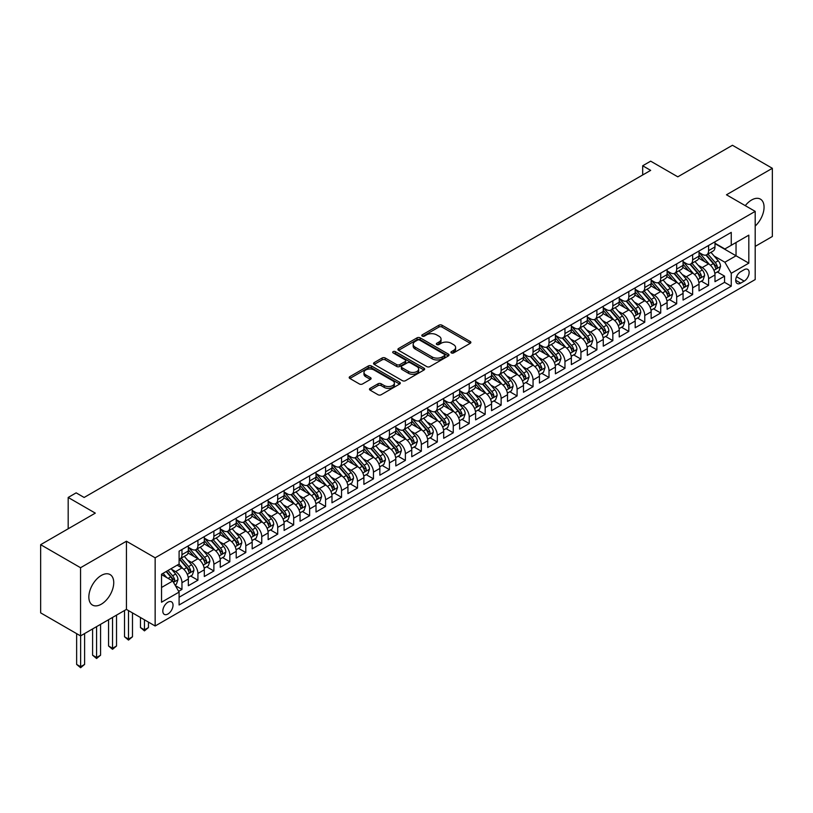 <?xml version="1.0" encoding="UTF-8"?>
<svg xmlns="http://www.w3.org/2000/svg" width="813" height="813" viewBox="0 0 813 813"><rect width="100%" height="100%" fill="white"/><g stroke="black" fill="none" stroke-linecap="round" stroke-linejoin="round"><path stroke-width="1.22" d="M451.388 352.923A1.555 0.894 0 0 0 453.583 352.923L470.229 343.32A2.215 1.28 0 0 0 470.869 342.415A2.215 1.28 0 0 0 470.229 341.511L442.028 325.23A2.215 1.28 0 0 0 438.898 325.23L422.252 334.834A1.555 0.894 0 0 0 421.795 335.474A1.555 0.894 0 0 0 422.252 336.104A1.555 0.894 0 0 0 424.447 336.104L426.601 334.865A7.093 4.095 0 0 1 436.622 334.865L438.979 336.216A7.093 4.095 0 0 1 441.053 339.112A7.093 4.095 0 0 1 438.979 342.009L436.825 343.249A1.555 0.894 0 0 0 436.368 343.879A1.555 0.894 0 0 0 436.825 344.519A1.555 0.894 0 0 0 439.01 344.519L441.164 343.269A7.093 4.095 0 0 1 451.195 343.269L453.542 344.631A7.093 4.095 0 0 1 455.615 347.517A7.093 4.095 0 0 1 453.542 350.413L451.388 351.663A1.555 0.894 0 0 0 450.93 352.293A1.555 0.894 0 0 0 451.388 352.923L451.388 351.663M101.29 604.201A17.601 10.163 120 0 0 112.794 588.683A17.601 10.163 120 0 0 110.09 574.578A17.601 10.163 120 0 0 101.29 575.452A17.601 10.163 120 0 0 89.796 590.97A17.601 10.163 120 0 0 92.489 605.075A17.601 10.163 120 0 0 101.29 604.201M755.196 226.065A17.601 10.163 120 0 0 760.409 199.124A17.601 10.163 120 0 0 751.608 199.998A17.601 10.163 120 0 0 745.277 205.648M167.915 614.008A7.226 4.167 120 0 0 172.641 607.646A7.226 4.167 120 0 0 171.533 601.864A7.226 4.167 120 0 0 167.915 602.22A7.226 4.167 120 0 0 163.2 608.581A7.226 4.167 120 0 0 164.307 614.374A7.226 4.167 120 0 0 167.915 614.008M370.128 388.35A2.215 1.28 0 0 0 369.478 389.254A2.215 1.28 0 0 0 370.128 390.159L378.035 394.732A2.215 1.28 0 0 0 381.175 394.732L399.661 384.061A2.215 1.28 0 0 0 400.301 383.157A2.215 1.28 0 0 0 399.661 382.252L371.46 365.972A2.215 1.28 0 0 0 368.33 365.972L349.844 376.643A2.215 1.28 0 0 0 349.194 377.547A2.215 1.28 0 0 0 349.844 378.452L359.397 383.97A2.215 1.28 0 0 0 362.537 383.97L370.443 379.397A2.215 1.28 0 0 0 371.094 378.492A2.215 1.28 0 0 0 370.443 377.588L365.708 374.854A5.925 3.425 0 0 1 363.97 372.435A5.925 3.425 0 0 1 367.628 369.275A5.925 3.425 0 0 1 374.082 370.017L392.649 380.738A5.925 3.425 0 0 1 394.386 383.157A5.925 3.425 0 0 1 390.728 386.317A5.925 3.425 0 0 1 384.264 385.575L381.175 383.787A2.215 1.28 0 0 0 378.035 383.787L370.128 388.35L370.128 390.159M755.196 246.39L772.35 236.481L772.35 168.301L732.452 145.273L677.798 176.828L650.664 161.167L642.687 165.771L650.664 170.374L84.135 497.465L76.158 492.851L68.18 497.465L68.18 528.785M80.548 567.718L80.548 635.898L126.432 609.404L126.432 541.224L80.548 567.718L40.65 544.68L95.304 513.125L68.18 497.465M126.432 541.224L155.151 557.809L755.196 211.38L755.196 279.56L155.151 625.99L155.151 557.809M772.35 168.301L726.466 194.795L755.196 211.38M426.754 366.602A2.215 1.28 0 0 0 429.894 366.602L448.37 355.931A2.215 1.28 0 0 0 449.02 355.027A2.215 1.28 0 0 0 448.37 354.122L420.179 337.842A2.215 1.28 0 0 0 417.049 337.842L398.563 348.513A2.215 1.28 0 0 0 397.913 349.417A2.215 1.28 0 0 0 398.563 350.322L426.754 366.602M393.777 353.259A1.555 0.894 0 0 1 395.352 353.482L395.352 351.633L424.01 368.187A2.215 1.28 0 0 1 424.66 369.092A2.215 1.28 0 0 1 424.01 369.996L405.535 380.667A2.215 1.28 0 0 1 402.394 380.667L374.204 364.387L374.204 362.578A2.215 1.28 0 0 0 373.553 363.482A2.215 1.28 0 0 0 374.204 364.387M374.204 362.578L382.11 358.015A2.215 1.28 0 0 1 385.25 358.015L396.683 364.61A2.215 1.28 0 0 0 399.813 364.61L405.057 361.582A2.215 1.28 0 0 0 405.707 360.677A2.215 1.28 0 0 0 405.057 359.773L393.157 352.903A1.555 0.894 0 0 1 392.699 352.273A1.555 0.894 0 0 1 393.655 351.44A1.555 0.894 0 0 1 395.352 351.633M80.548 635.898L40.65 612.86L40.65 544.68M178.657 591.325L181.96 589.415L175.344 585.594M171.573 569.313L175.578 571.63A9.024 5.213 60 0 1 181.96 582.687L188.342 578.998L188.342 585.726L197.925 580.197L190.659 576.01M187.529 560.106L191.543 562.413A9.024 5.213 60 0 1 197.925 573.47L204.307 569.791L204.307 576.508L213.88 570.98L206.624 566.793M203.494 550.889L207.498 553.206A9.024 5.213 60 0 1 213.88 564.263L220.262 560.574L220.262 567.301L229.835 561.773L222.579 557.576M219.449 541.671L223.453 543.988A9.024 5.213 60 0 1 229.835 555.045L236.217 551.356L236.217 558.084L245.8 552.555L238.534 548.369M235.404 532.464L239.418 534.771A9.024 5.213 60 0 1 245.8 545.828L252.182 542.149L252.182 548.877L261.756 543.348L254.499 539.151M251.369 523.247L255.373 525.564A9.024 5.213 60 0 1 261.756 536.621L268.138 532.932L268.138 539.659L277.711 534.131L270.455 529.934M267.325 514.04L271.329 516.346A9.024 5.213 60 0 1 277.711 527.403L284.103 523.714L284.103 530.442L293.676 524.913L286.41 520.726M283.28 504.822L287.294 507.139A9.024 5.213 60 0 1 293.676 518.196L300.058 514.507L300.058 521.235L309.631 515.706L302.375 511.509M299.245 495.605L303.249 497.922A9.024 5.213 60 0 1 309.631 508.979L316.013 505.29L316.013 512.017L325.586 506.489L318.33 502.302M315.2 486.398L319.204 488.704A9.024 5.213 60 0 1 325.586 499.761L331.978 496.082L331.978 502.8L341.551 497.271L334.285 493.085M331.155 477.18L335.169 479.497A9.024 5.213 60 0 1 341.551 490.554L347.934 486.865L347.934 493.593L357.507 488.064L350.251 483.867M347.121 467.963L351.125 470.28A9.024 5.213 60 0 1 357.507 481.337L363.889 477.648L363.889 484.375L373.462 478.847L366.206 474.66M363.076 458.756L367.08 461.062A9.024 5.213 60 0 1 373.462 472.119L379.854 468.44L379.854 475.168L389.427 469.64L382.161 465.443M379.031 449.538L383.045 451.855A9.024 5.213 60 0 1 389.427 462.912L395.809 459.223L395.809 465.951L405.382 460.422L398.126 456.225M394.996 440.331L399 442.638A9.024 5.213 60 0 1 405.382 453.695L411.764 450.006L411.764 456.733L421.337 451.205L414.081 447.018M410.951 431.114L414.955 433.431A9.024 5.213 60 0 1 421.337 444.487L427.729 440.798L427.729 447.526L437.303 441.998L430.036 437.801M426.906 421.896L430.92 424.213A9.024 5.213 60 0 1 437.303 435.27L443.685 431.581L443.685 438.309L453.258 432.78L446.002 428.593M442.872 412.689L446.876 414.996A9.024 5.213 60 0 1 453.258 426.053L459.64 422.374L459.64 429.091L469.213 423.563L461.957 419.376M458.827 403.472L462.831 405.789A9.024 5.213 60 0 1 469.213 416.845L475.605 413.156L475.605 419.884L485.178 414.356L477.912 410.159M474.782 394.254L478.796 396.571A9.024 5.213 60 0 1 485.178 407.628L491.56 403.939L491.56 410.667L501.133 405.138L493.877 400.951M490.747 385.047L494.751 387.354A9.024 5.213 60 0 1 501.133 398.411L507.515 394.732L507.515 401.459L517.088 395.931L509.832 391.734M506.702 375.83L510.706 378.147A9.024 5.213 60 0 1 517.088 389.203L523.481 385.514L523.481 392.242L533.054 386.714L525.787 382.517M522.657 366.622L526.672 368.929A9.024 5.213 60 0 1 533.054 379.986L539.436 376.297L539.436 383.025L549.009 377.496L541.753 373.309M538.623 357.405L542.627 359.722A9.024 5.213 60 0 1 549.009 370.769L555.391 367.09L555.391 373.817L564.964 368.289L557.708 364.092M554.578 348.188L558.582 350.505A9.024 5.213 60 0 1 564.964 361.561L571.356 357.872L571.356 364.6L580.929 359.072L573.663 354.885M570.533 338.98L574.547 341.287A9.024 5.213 60 0 1 580.929 352.344L587.311 348.665L587.311 355.383L596.884 349.854L589.628 345.667M586.498 329.763L590.502 332.08A9.024 5.213 60 0 1 596.884 343.137L603.266 339.448L603.266 346.175L612.839 340.647L605.583 336.45M602.453 320.546L606.457 322.863A9.024 5.213 60 0 1 612.839 333.919L619.232 330.23L619.232 336.958L628.805 331.43L621.539 327.243M618.408 311.338L622.423 313.645A9.024 5.213 60 0 1 628.805 324.702L635.187 321.023L635.187 327.751L644.76 322.222L637.504 318.025M634.374 302.121L638.378 304.438A9.024 5.213 60 0 1 644.76 315.495L651.142 311.806L651.142 318.533L660.715 313.005L653.459 308.808M650.329 292.914L654.333 295.221A9.024 5.213 60 0 1 660.715 306.277L667.107 302.588L667.107 309.316L676.68 303.788L669.414 299.601M666.284 283.696L670.298 286.013A9.024 5.213 60 0 1 676.68 297.06L683.062 293.381L683.062 300.109L692.635 294.58L685.379 290.383M682.249 274.479L686.253 276.796A9.024 5.213 60 0 1 692.635 287.853L699.017 284.164L699.017 290.891L708.59 285.363L708.59 278.635A9.024 5.213 -120 0 0 702.208 267.579L698.204 265.272M701.334 281.176L708.59 285.363M188.342 578.998A9.024 5.213 -120 0 0 181.96 567.941L177.173 565.177M204.307 569.791A9.024 5.213 -120 0 0 197.925 558.734L188.057 553.033M220.262 560.574A9.024 5.213 -120 0 0 213.88 549.517L204.012 543.816M236.217 551.356A9.024 5.213 -120 0 0 229.835 540.299L219.967 534.608M252.182 542.149A9.024 5.213 -120 0 0 245.8 531.092L235.933 525.391M268.138 532.932A9.024 5.213 -120 0 0 261.756 521.875L251.888 516.174M284.103 523.714A9.024 5.213 -120 0 0 277.711 512.668L267.843 506.966M300.058 514.507A9.024 5.213 -120 0 0 293.676 503.45L283.808 497.749M316.013 505.29A9.024 5.213 -120 0 0 309.631 494.233L299.763 488.542M331.978 496.082A9.024 5.213 -120 0 0 325.586 485.026L315.718 479.324M347.934 486.865A9.024 5.213 -120 0 0 341.551 475.808L331.684 470.107M363.889 477.648A9.024 5.213 -120 0 0 357.507 466.591L347.639 460.9M379.854 468.44A9.024 5.213 -120 0 0 373.462 457.384L363.594 451.682M395.809 459.223A9.024 5.213 -120 0 0 389.427 448.166L379.559 442.465M411.764 450.006A9.024 5.213 -120 0 0 405.382 438.959L395.514 433.258M427.729 440.798A9.024 5.213 -120 0 0 421.337 429.742L411.469 424.04M443.685 431.581A9.024 5.213 -120 0 0 437.303 420.524L427.435 414.833M459.64 422.374A9.024 5.213 -120 0 0 453.258 411.317L443.39 405.616M475.605 413.156A9.024 5.213 -120 0 0 469.213 402.1L459.345 396.398M491.56 403.939A9.024 5.213 -120 0 0 485.178 392.882L475.31 387.191M507.515 394.732A9.024 5.213 -120 0 0 501.133 383.675L491.265 377.974M523.481 385.514A9.024 5.213 -120 0 0 517.088 374.458L507.221 368.756M539.436 376.297A9.024 5.213 -120 0 0 533.054 365.25L523.186 359.549M555.391 367.09A9.024 5.213 -120 0 0 549.009 356.033L539.141 350.332M571.356 357.872A9.024 5.213 -120 0 0 564.964 346.816L555.096 341.125M587.311 348.665A9.024 5.213 -120 0 0 580.929 337.608L571.061 331.907M603.266 339.448A9.024 5.213 -120 0 0 596.884 328.391L587.016 322.69M619.232 330.23A9.024 5.213 -120 0 0 612.839 319.174L602.972 313.483M635.187 321.023A9.024 5.213 -120 0 0 628.805 309.966L618.937 304.265M651.142 311.806A9.024 5.213 -120 0 0 644.76 300.749L634.892 295.048M667.107 302.588A9.024 5.213 -120 0 0 660.715 291.532L650.847 285.841M683.062 293.381A9.024 5.213 -120 0 0 676.68 282.324L666.812 276.623M699.017 284.164A9.024 5.213 -120 0 0 692.635 273.107L682.768 267.416M744.18 269.703L740.673 271.725A6.992 4.035 120 0 0 736.1 277.894A6.992 4.035 120 0 0 737.178 283.503A6.992 4.035 120 0 0 740.673 283.148L744.18 281.125A6.992 4.035 120 0 0 748.753 274.957A6.992 4.035 120 0 0 747.686 269.357A6.992 4.035 120 0 0 744.18 269.703M161.533 587.474L172.712 581.031L179.094 592.088L179.094 604.984L731.253 286.196L731.253 273.29L724.871 262.233L714.16 256.054M179.094 592.088L161.533 602.22L161.533 574.212L179.094 564.07L179.094 551.173L731.253 232.386L731.253 245.282L748.814 235.15L748.814 263.158L731.253 273.29M188.342 547.301L191.543 549.151A9.024 5.213 60 0 0 196.055 549.598L202.437 545.909A9.024 5.213 -120 0 0 204.307 541.773L204.307 536.621M204.307 538.094L207.498 539.934A9.024 5.213 60 0 0 212.01 540.381L218.392 536.692A9.024 5.213 -120 0 0 220.262 532.566L220.262 527.403M220.262 528.877L223.453 530.716A9.024 5.213 60 0 0 227.965 531.163L234.357 527.485A9.024 5.213 -120 0 0 236.217 523.348L236.217 518.186M236.217 519.67L239.418 521.509A9.024 5.213 60 0 0 243.93 521.956L250.313 518.267A9.024 5.213 -120 0 0 252.182 514.141L252.182 508.979M252.182 510.452L255.373 512.292A9.024 5.213 60 0 0 259.886 512.739L266.268 509.06A9.024 5.213 -120 0 0 268.138 504.924L268.138 499.761M268.138 501.235L271.329 503.084A9.024 5.213 60 0 0 275.841 503.532L282.233 499.843A9.024 5.213 -120 0 0 284.103 495.706L284.103 490.554M284.103 492.028L287.294 493.867A9.024 5.213 60 0 0 291.806 494.314L298.188 490.625A9.024 5.213 -120 0 0 300.058 486.499L300.058 481.337M300.058 482.81L303.249 484.65A9.024 5.213 60 0 0 307.761 485.097L314.143 481.418A9.024 5.213 -120 0 0 316.013 477.282L316.013 472.119M316.013 473.593L319.204 475.442A9.024 5.213 60 0 0 323.716 475.89L330.108 472.201A9.024 5.213 -120 0 0 331.978 468.064L331.978 462.912M331.978 464.386L335.169 466.225A9.024 5.213 60 0 0 339.682 466.672L346.064 462.983A9.024 5.213 -120 0 0 347.934 458.857L347.934 453.695M347.934 455.168L351.125 457.008A9.024 5.213 60 0 0 355.637 457.455L362.019 453.776A9.024 5.213 -120 0 0 363.889 449.64L363.889 444.477M363.889 445.961L367.08 447.8A9.024 5.213 60 0 0 371.592 448.248L377.984 444.559A9.024 5.213 -120 0 0 379.854 440.433L379.854 435.27M379.854 436.744L383.045 438.583A9.024 5.213 60 0 0 387.557 439.03L393.939 435.351A9.024 5.213 -120 0 0 395.809 431.215L395.809 426.053M395.809 427.526L399 429.376A9.024 5.213 60 0 0 403.512 429.823L409.894 426.134A9.024 5.213 -120 0 0 411.764 421.998L411.764 416.845M411.764 418.319L414.955 420.158A9.024 5.213 60 0 0 419.467 420.606L425.86 416.917A9.024 5.213 -120 0 0 427.729 412.791L427.729 407.628M427.729 409.102L430.92 410.941A9.024 5.213 60 0 0 435.433 411.388L441.815 407.709A9.024 5.213 -120 0 0 443.685 403.573L443.685 398.411M443.685 399.884L446.876 401.734A9.024 5.213 60 0 0 451.388 402.181L457.77 398.492A9.024 5.213 -120 0 0 459.64 394.356L459.64 389.203M459.64 390.677L462.831 392.516A9.024 5.213 60 0 0 467.343 392.964L473.735 389.275A9.024 5.213 -120 0 0 475.605 385.149L475.605 379.986M475.605 381.46L478.796 383.299A9.024 5.213 60 0 0 483.308 383.746L489.69 380.067A9.024 5.213 -120 0 0 491.56 375.931L491.56 370.769M491.56 372.252L494.751 374.092A9.024 5.213 60 0 0 499.263 374.539L505.645 370.85A9.024 5.213 -120 0 0 507.515 366.724L507.515 361.561M507.515 363.035L510.706 364.874A9.024 5.213 60 0 0 515.218 365.322L521.611 361.643A9.024 5.213 -120 0 0 523.481 357.507L523.481 352.344M523.481 353.818L526.672 355.667A9.024 5.213 60 0 0 531.184 356.114L537.566 352.425A9.024 5.213 -120 0 0 539.436 348.289L539.436 343.137M539.436 344.61L542.627 346.45A9.024 5.213 60 0 0 547.139 346.897L553.521 343.208A9.024 5.213 -120 0 0 555.391 339.082L555.391 333.919M555.391 335.393L558.582 337.232A9.024 5.213 60 0 0 563.094 337.68L569.486 334.001A9.024 5.213 -120 0 0 571.356 329.865L571.356 324.702M571.356 326.176L574.547 328.025A9.024 5.213 60 0 0 579.059 328.472L585.441 324.783A9.024 5.213 -120 0 0 587.311 320.647L587.311 315.495M587.311 316.968L590.502 318.808A9.024 5.213 60 0 0 595.014 319.255L601.396 315.566A9.024 5.213 -120 0 0 603.266 311.44L603.266 306.277M603.266 307.751L606.457 309.59A9.024 5.213 60 0 0 610.97 310.038L617.362 306.359A9.024 5.213 -120 0 0 619.232 302.223L619.232 297.06M619.232 298.544L622.423 300.383A9.024 5.213 60 0 0 626.935 300.83L633.317 297.141A9.024 5.213 -120 0 0 635.187 293.015L635.187 287.853M635.187 289.326L638.378 291.166A9.024 5.213 60 0 0 642.89 291.613L649.272 287.934A9.024 5.213 -120 0 0 651.142 283.798L651.142 278.635M651.142 280.109L654.333 281.959A9.024 5.213 60 0 0 658.855 282.406L665.237 278.717A9.024 5.213 -120 0 0 667.107 274.581L667.107 269.428M667.107 270.902L670.298 272.741A9.024 5.213 60 0 0 674.81 273.188L681.192 269.499A9.024 5.213 -120 0 0 683.062 265.373L683.062 260.211M683.062 261.684L686.253 263.524A9.024 5.213 60 0 0 690.765 263.971L697.148 260.292A9.024 5.213 -120 0 0 699.017 256.156L699.017 250.993M179.094 597.24L724.556 282.324L724.556 276.146L714.983 281.674L714.983 274.957A9.024 5.213 -120 0 0 708.59 263.9L698.723 258.199M699.017 252.467L702.208 254.317A9.024 5.213 -120 0 0 706.731 254.764A9.024 5.213 -120 0 0 708.59 250.628L708.59 245.465M706.731 254.764L713.113 251.075A9.024 5.213 -120 0 0 714.983 246.939L714.983 241.786M181.96 549.517L181.96 554.679A9.024 5.213 60 0 1 180.09 558.805A9.024 5.213 60 0 1 179.094 559.171M180.09 558.805L186.472 555.127A9.024 5.213 -120 0 0 188.342 550.99L188.342 545.828M197.925 540.299L197.925 545.462A9.024 5.213 60 0 1 196.055 549.598M213.88 531.092L213.88 536.245A9.024 5.213 60 0 1 212.01 540.381M229.835 521.875L229.835 527.037A9.024 5.213 60 0 1 227.965 531.163M245.8 512.657L245.8 517.82A9.024 5.213 60 0 1 243.93 521.956M261.756 503.45L261.756 508.613A9.024 5.213 60 0 1 259.886 512.739M277.711 494.233L277.711 499.395A9.024 5.213 60 0 1 275.841 503.532M293.676 485.026L293.676 490.178A9.024 5.213 60 0 1 291.806 494.314M309.631 475.808L309.631 480.971A9.024 5.213 60 0 1 307.761 485.097M325.586 466.591L325.586 471.753A9.024 5.213 60 0 1 323.716 475.89M341.551 457.384L341.551 462.536A9.024 5.213 60 0 1 339.682 466.672M357.507 448.166L357.507 453.329A9.024 5.213 60 0 1 355.637 457.455M373.462 438.949L373.462 444.111A9.024 5.213 60 0 1 371.592 448.248M389.427 429.742L389.427 434.904A9.024 5.213 60 0 1 387.557 439.03M405.382 420.524L405.382 425.687A9.024 5.213 60 0 1 403.512 429.823M421.337 411.317L421.337 416.469A9.024 5.213 60 0 1 419.467 420.606M437.303 402.1L437.303 407.262A9.024 5.213 60 0 1 435.433 411.388M453.258 392.882L453.258 398.045A9.024 5.213 60 0 1 451.388 402.181M469.213 383.675L469.213 388.827A9.024 5.213 60 0 1 467.343 392.964M485.178 374.458L485.178 379.62A9.024 5.213 60 0 1 483.308 383.746M501.133 365.24L501.133 370.403A9.024 5.213 60 0 1 499.263 374.539M517.088 356.033L517.088 361.196A9.024 5.213 60 0 1 515.218 365.322M533.054 346.816L533.054 351.978A9.024 5.213 60 0 1 531.184 356.114M549.009 337.608L549.009 342.761A9.024 5.213 60 0 1 547.139 346.897M564.964 328.391L564.964 333.554A9.024 5.213 60 0 1 563.094 337.68M580.929 319.174L580.929 324.336A9.024 5.213 60 0 1 579.059 328.472M596.884 309.966L596.884 315.119A9.024 5.213 60 0 1 595.014 319.255M612.839 300.749L612.839 305.912A9.024 5.213 60 0 1 610.97 310.038M628.805 291.532L628.805 296.694A9.024 5.213 60 0 1 626.935 300.83M644.76 282.324L644.76 287.487A9.024 5.213 60 0 1 642.89 291.613M660.715 273.107L660.715 278.27A9.024 5.213 60 0 1 658.855 282.406M676.68 263.9L676.68 269.052A9.024 5.213 60 0 1 674.81 273.188M692.635 254.682L692.635 259.845A9.024 5.213 60 0 1 690.765 263.971M692.635 287.853L692.635 294.58M676.68 297.06L676.68 303.788M660.715 306.277L660.715 313.005M644.76 315.495L644.76 322.222M628.805 324.702L628.805 331.43M612.839 333.919L612.839 340.647M596.884 343.137L596.884 349.854M580.929 352.344L580.929 359.072M564.964 361.561L564.964 368.289M549.009 370.769L549.009 377.496M533.054 379.986L533.054 386.714M517.088 389.203L517.088 395.931M501.133 398.411L501.133 405.138M485.178 407.628L485.178 414.356M469.213 416.845L469.213 423.563M453.258 426.053L453.258 432.78M437.303 435.27L437.303 441.998M421.337 444.487L421.337 451.205M405.382 453.695L405.382 460.422M389.427 462.912L389.427 469.64M373.462 472.119L373.462 478.847M357.507 481.337L357.507 488.064M341.551 490.554L341.551 497.271M325.586 499.761L325.586 506.489M309.631 508.979L309.631 515.706M293.676 518.196L293.676 524.913M277.711 527.403L277.711 534.131M261.756 536.621L261.756 543.348M245.8 545.828L245.8 552.555M229.835 555.045L229.835 561.773M213.88 564.263L213.88 570.98M197.925 573.47L197.925 580.197M181.96 582.687L181.96 589.415M172.712 581.031L161.533 574.578M724.871 262.233L736.039 255.79L736.039 242.518L748.814 235.15M714.983 243.626L748.814 263.158M714.983 243.26L724.871 248.971L731.253 245.282M126.432 609.404L155.151 625.99M642.687 165.771L642.687 174.988M717.29 271.959L724.556 276.146M724.556 282.324L731.253 286.196M452.008 353.147L453.542 352.263A7.093 4.095 0 0 0 455.615 349.366L455.615 347.517M441.053 339.112L441.053 340.952A7.093 4.095 0 0 1 438.979 343.848L437.445 344.732M470.229 341.511L470.229 343.32L442.028 327.07A2.215 1.28 0 0 0 438.898 327.07L422.872 336.318M448.339 355.952L420.179 339.692A2.215 1.28 0 0 0 417.049 339.692L398.594 350.342M444.457 355.657A1.555 0.894 0 0 0 444.914 355.027A1.555 0.894 0 0 0 444.457 354.397L419.711 340.108A1.555 0.894 0 0 0 417.516 340.108L415.24 341.419A7.093 4.095 0 0 0 413.167 344.316A7.093 4.095 0 0 0 415.24 347.202L432.16 356.968A7.093 4.095 0 0 0 442.181 356.968L444.457 355.657L444.457 357.507A1.555 0.894 0 0 0 444.914 356.866L444.914 355.027M413.167 344.316L413.167 346.155A7.093 4.095 0 0 0 415.24 349.051L415.24 347.202M444.457 357.507L442.181 358.818A7.093 4.095 0 0 1 432.16 358.818L415.24 349.051M374.234 364.407L382.11 359.854L382.11 358.015M405.707 360.677L405.707 362.527A2.215 1.28 0 0 1 405.057 363.431L399.813 366.46A2.215 1.28 0 0 1 396.683 366.46L385.25 359.854A2.215 1.28 0 0 0 382.11 359.854M395.352 353.482L423.99 370.017M408.543 371.47A5.925 3.425 0 0 0 415.006 372.212A5.925 3.425 0 0 0 418.665 369.041A5.925 3.425 0 0 0 416.927 366.622L410.382 362.852A2.215 1.28 0 0 0 407.252 362.852L402.008 365.88A2.215 1.28 0 0 0 401.358 366.785A2.215 1.28 0 0 0 402.008 367.689L408.543 371.47L408.543 373.309A5.925 3.425 0 0 0 415.006 374.051A5.925 3.425 0 0 0 418.665 370.891L418.665 369.041M401.358 366.785L401.358 368.624A2.215 1.28 0 0 0 402.008 369.529L402.008 367.689M408.543 373.309L402.008 369.529M394.386 383.157L394.386 384.996A5.925 3.425 0 0 1 390.728 388.157A5.925 3.425 0 0 1 384.264 387.415L381.175 385.626A2.215 1.28 0 0 0 378.035 385.626L370.159 390.179M363.97 372.435L363.97 374.285A5.925 3.425 0 0 0 365.708 376.704L365.708 374.854M370.443 377.588L370.443 379.397L365.708 376.704M399.63 384.071L371.46 367.811A2.215 1.28 0 0 0 368.33 367.811L349.875 378.472M714.84 273.371L718.966 270.993L720.562 266.379A5.986 3.455 -120 0 0 718.235 260.77L710.948 252.325M709.485 264.479L700.836 254.469A17.266 9.969 -120 0 0 699.017 252.569M704.739 261.674L699.902 256.075A14.329 8.272 -120 0 0 699.017 255.109M705.908 255.089L713.286 263.625A5.986 3.455 60 0 1 715.42 267.741C716.314 268.951 716.954 268.575 717.33 266.634A5.986 3.455 -120 0 0 715.206 262.518L707.91 254.073M706.345 254.947L714.271 264.123A3.049 1.758 60 0 1 715.044 265.312L717.33 266.634M715.42 267.741L715.857 268.453M698.885 282.589L703.011 280.2L704.607 275.597A5.986 3.455 -120 0 0 702.28 269.977L694.983 261.542M693.519 273.696L684.881 263.676A17.266 9.969 -120 0 0 683.062 261.786M688.784 270.881L683.946 265.282A14.329 8.272 -120 0 0 683.062 264.316M689.952 264.296L697.33 272.833A5.986 3.455 60 0 1 699.465 276.959C700.359 278.158 700.999 277.792 701.375 275.851A5.986 3.455 -120 0 0 699.241 271.735L691.954 263.29M690.389 264.164L698.316 273.331A3.049 1.758 60 0 1 699.078 274.53L701.375 275.851M699.465 276.959L699.902 277.67M682.93 291.796L687.056 289.418L688.652 284.814A5.986 3.455 -120 0 0 686.314 279.194L679.028 270.749M677.564 282.904L668.916 272.894A17.266 9.969 -120 0 0 667.107 270.993M672.818 280.099L667.991 274.499A14.329 8.272 -120 0 0 667.107 273.534M673.997 273.514L681.375 282.05A5.986 3.455 60 0 1 683.499 286.176C684.404 287.375 685.044 287.009 685.42 285.068A5.986 3.455 -120 0 0 683.286 280.942L675.989 272.507M674.424 273.371L682.351 282.548A3.049 1.758 60 0 1 683.123 283.737L685.42 285.068M683.499 286.176L683.936 286.877M666.965 301.013L671.091 298.635L672.686 294.021A5.986 3.455 -120 0 0 670.359 288.412L663.073 279.967M661.609 292.121L652.961 282.111A17.266 9.969 -120 0 0 651.142 280.211M656.863 289.306L652.026 283.707A14.329 8.272 -120 0 0 651.142 282.751M658.032 282.731L665.41 291.267A5.986 3.455 60 0 1 667.544 295.383C668.438 296.582 669.079 296.217 669.455 294.276A5.986 3.455 -120 0 0 667.331 290.16L660.034 281.715M658.469 282.589L666.396 291.765A3.049 1.758 60 0 1 667.158 292.954L669.455 294.276M667.544 295.383L667.981 296.095M651.01 310.231L655.136 307.842L656.731 303.239A5.986 3.455 -120 0 0 654.404 297.619L647.107 289.184M645.644 301.338L637.006 291.318A17.266 9.969 -120 0 0 635.187 289.428M640.908 298.523L636.071 292.924A14.329 8.272 -120 0 0 635.187 291.958M642.077 291.938L649.455 300.475A5.986 3.455 60 0 1 651.589 304.601C652.483 305.8 653.124 305.434 653.5 303.493A5.986 3.455 -120 0 0 651.365 299.377L644.079 290.932M642.514 291.796L650.441 300.973A3.049 1.758 60 0 1 651.203 302.172L653.5 303.493M651.589 304.601L652.016 305.312M635.055 319.438L639.181 317.06L640.766 312.456A5.986 3.455 -120 0 0 638.439 306.836L631.152 298.391M629.689 310.546L621.041 300.536A17.266 9.969 -120 0 0 619.232 298.635M624.943 307.741L620.106 302.141A14.329 8.272 -120 0 0 619.232 301.176M626.122 301.156L633.5 309.692A5.986 3.455 60 0 1 635.624 313.808C636.528 315.017 637.168 314.641 637.544 312.71A5.986 3.455 -120 0 0 635.41 308.584L628.114 300.139M626.549 301.013L634.475 310.19A3.049 1.758 60 0 1 635.248 311.379L637.544 312.71M635.624 313.808L636.061 314.519M619.089 328.655L623.215 326.267L624.811 321.663A5.986 3.455 -120 0 0 622.484 316.054L615.187 307.609M613.734 319.763L605.085 309.753A17.266 9.969 -120 0 0 603.266 307.853M608.988 316.948L604.15 311.349A14.329 8.272 -120 0 0 603.266 310.393M610.157 310.363L617.534 318.909A5.986 3.455 60 0 1 619.669 323.025C620.563 324.224 621.203 323.859 621.579 321.918A5.986 3.455 -120 0 0 619.455 317.802L612.159 309.357M610.593 310.231L618.52 319.397A3.049 1.758 60 0 1 619.282 320.596L621.579 321.918M619.669 323.025L620.106 323.737M603.134 337.862L607.26 335.484L608.856 330.881A5.986 3.455 -120 0 0 606.528 325.261L599.232 316.816M597.768 328.97L589.13 318.96A17.266 9.969 -120 0 0 587.311 317.06M593.033 326.165L588.195 320.566A14.329 8.272 -120 0 0 587.311 319.6M594.201 319.58L601.579 328.117A5.986 3.455 60 0 1 603.713 332.243C604.608 333.442 605.248 333.076 605.624 331.135A5.986 3.455 -120 0 0 603.49 327.009L596.203 318.574M594.638 319.438L602.565 328.615A3.049 1.758 60 0 1 603.327 329.804L605.624 331.135M603.713 332.243L604.14 332.944M587.179 347.08L591.305 344.702L592.89 340.088A5.986 3.455 -120 0 0 590.563 334.478L583.277 326.033M581.813 338.188L573.165 328.178A17.266 9.969 -120 0 0 571.356 326.277M577.067 335.383L572.23 329.783A14.329 8.272 -120 0 0 571.356 328.818M578.246 328.798L585.624 337.334A5.986 3.455 60 0 1 587.748 341.45C588.653 342.659 589.293 342.283 589.669 340.342A5.986 3.455 -120 0 0 587.535 336.226L580.238 327.781M578.673 328.655L586.6 337.832A3.049 1.758 60 0 1 587.372 339.021L589.669 340.342M587.748 341.45L588.185 342.161M571.214 356.297L575.34 353.909L576.935 349.305A5.986 3.455 -120 0 0 574.608 343.686L567.311 335.251M565.858 347.405L557.21 337.395A17.266 9.969 -120 0 0 555.391 335.495M561.112 344.59L556.275 338.991A14.329 8.272 -120 0 0 555.391 338.025M562.281 338.005L569.659 346.541A5.986 3.455 60 0 1 571.793 350.667C572.687 351.866 573.328 351.501 573.704 349.56A5.986 3.455 -120 0 0 571.58 345.444L564.283 336.999M562.718 337.873L570.645 347.039A3.049 1.758 60 0 1 571.407 348.238L573.704 349.56M571.793 350.667L572.23 351.379M555.259 365.504L559.385 363.126L560.98 358.523A5.986 3.455 -120 0 0 558.653 352.903L551.356 344.458M549.893 356.612L541.245 346.602A17.266 9.969 -120 0 0 539.436 344.702M545.157 353.807L540.32 348.208A14.329 8.272 -120 0 0 539.436 347.242M546.326 347.222L553.704 355.759A5.986 3.455 60 0 1 555.838 359.885C556.732 361.084 557.372 360.718 557.748 358.777A5.986 3.455 -120 0 0 555.614 354.651L548.328 346.216M546.763 347.08L554.69 356.257A3.049 1.758 60 0 1 555.452 357.446L557.748 358.777M555.838 359.885L556.265 360.586M539.304 374.722L543.43 372.344L545.015 367.73A5.986 3.455 -120 0 0 542.688 362.12L535.401 353.675M533.938 365.83L525.289 355.82A17.266 9.969 -120 0 0 523.481 353.919M529.192 363.015L524.355 357.415A14.329 8.272 -120 0 0 523.481 356.46M530.371 356.44L537.739 364.976A5.986 3.455 60 0 1 539.873 369.092C540.777 370.291 541.417 369.925 541.793 367.984A5.986 3.455 -120 0 0 539.659 363.868L532.363 355.423M530.798 356.297L538.724 365.474A3.049 1.758 60 0 1 539.497 366.663L541.793 367.984M539.873 369.092L540.31 369.803M523.338 383.939L527.464 381.551L529.06 376.947A5.986 3.455 -120 0 0 526.733 371.328L519.436 362.893M517.983 375.047L509.334 365.027A17.266 9.969 -120 0 0 507.515 363.137M513.237 372.232L508.399 366.633A14.329 8.272 -120 0 0 507.515 365.667M514.405 365.647L521.783 374.183A5.986 3.455 60 0 1 523.918 378.309C524.812 379.508 525.452 379.143 525.828 377.202A5.986 3.455 -120 0 0 523.704 373.086L516.407 364.641M514.842 365.504L522.769 374.681A3.049 1.758 60 0 1 523.531 375.88L525.828 377.202M523.918 378.309L524.355 379.021M507.383 393.146L511.509 390.768L513.105 386.165A5.986 3.455 -120 0 0 510.777 380.545L503.481 372.1M502.017 384.254L493.369 374.244A17.266 9.969 -120 0 0 491.56 372.344M497.282 381.449L492.444 375.85A14.329 8.272 -120 0 0 491.56 374.884M498.45 374.864L505.828 383.401A5.986 3.455 60 0 1 507.962 387.516C508.857 388.726 509.497 388.35 509.873 386.419A5.986 3.455 -120 0 0 507.739 382.293L500.452 373.858M498.887 374.722L506.814 383.899A3.049 1.758 60 0 1 507.576 385.088L509.873 386.419M507.962 387.516L508.389 388.228M491.428 402.364L495.544 399.986L497.139 395.372A5.986 3.455 -120 0 0 494.812 389.762L487.526 381.317M486.062 393.472L477.414 383.462A17.266 9.969 -120 0 0 475.605 381.561M481.316 390.657L476.479 385.057A14.329 8.272 -120 0 0 475.605 384.102M482.495 384.071L489.863 392.618A5.986 3.455 60 0 1 491.997 396.734C492.902 397.933 493.542 397.567 493.918 395.626A5.986 3.455 -120 0 0 491.784 391.51L484.487 383.065M482.922 383.939L490.849 393.116A3.049 1.758 60 0 1 491.621 394.305L493.918 395.626M491.997 396.734L492.434 397.445M475.463 411.571L479.589 409.193L481.184 404.589A5.986 3.455 -120 0 0 478.857 398.97L471.56 390.525M470.107 402.679L461.459 392.669A17.266 9.969 -120 0 0 459.64 390.768M465.361 399.874L460.524 394.275A14.329 8.272 -120 0 0 459.64 393.309M466.53 393.289L473.908 401.825A5.986 3.455 60 0 1 476.042 405.951C476.936 407.15 477.577 406.785 477.953 404.844A5.986 3.455 -120 0 0 475.829 400.718L468.532 392.283M466.967 393.146L474.894 402.323A3.049 1.758 60 0 1 475.656 403.512L477.953 404.844M476.042 405.951L476.479 406.652M459.508 420.788L463.634 418.41L465.229 413.797A5.986 3.455 -120 0 0 462.902 408.187L455.605 399.742M454.142 411.896L445.494 401.886A17.266 9.969 -120 0 0 443.685 399.986M449.406 409.091L444.569 403.492A14.329 8.272 -120 0 0 443.685 402.526M450.575 402.506L457.953 411.043A5.986 3.455 60 0 1 460.087 415.158C460.981 416.368 461.621 415.992 461.997 414.051A5.986 3.455 -120 0 0 459.863 409.935L452.577 401.49M451.012 402.364L458.939 411.541A3.049 1.758 60 0 1 459.701 412.73L461.997 414.051M460.087 415.158L460.514 415.87M443.552 430.006L447.668 427.618L449.264 423.014A5.986 3.455 -120 0 0 446.937 417.394L439.65 408.959M438.187 421.114L429.538 411.104A17.266 9.969 -120 0 0 427.729 409.203M433.441 418.299L428.603 412.699A14.329 8.272 -120 0 0 427.729 411.734M434.62 411.713L441.987 420.26A5.986 3.455 60 0 1 444.122 424.376C445.026 425.575 445.666 425.209 446.042 423.268A5.986 3.455 -120 0 0 443.908 419.152L436.611 410.707M435.046 411.581L442.973 420.748A3.049 1.758 60 0 1 443.746 421.947L446.042 423.268M444.122 424.376L444.559 425.087M427.587 439.213L431.713 436.835L433.309 432.231A5.986 3.455 -120 0 0 430.981 426.612L423.685 418.167M422.232 430.321L413.583 420.311A17.266 9.969 -120 0 0 411.764 418.41M417.486 427.516L412.648 421.917A14.329 8.272 -120 0 0 411.764 420.951M418.654 420.931L426.032 429.467A5.986 3.455 60 0 1 428.166 433.593C429.061 434.792 429.701 434.427 430.077 432.486A5.986 3.455 -120 0 0 427.953 428.36L420.656 419.925M419.091 420.788L427.018 429.965A3.049 1.758 60 0 1 427.78 431.154L430.077 432.486M428.166 433.593L428.603 434.294M411.632 448.43L415.758 446.052L417.354 441.439A5.986 3.455 -120 0 0 415.026 435.829L407.73 427.384M406.266 439.538L397.618 429.528A17.266 9.969 -120 0 0 395.809 427.628M401.531 436.723L396.693 431.124A14.329 8.272 -120 0 0 395.809 430.168M402.699 430.148L410.077 438.685A5.986 3.455 60 0 1 412.211 442.8C413.106 444.01 413.746 443.634 414.122 441.693A5.986 3.455 -120 0 0 411.988 437.577L404.701 429.132M403.136 430.006L411.063 439.183A3.049 1.758 60 0 1 411.825 440.372L414.122 441.693M412.211 442.8L412.638 443.512M395.677 457.648L399.793 455.26L401.388 450.656A5.986 3.455 -120 0 0 399.061 445.036L391.775 436.601M390.311 448.756L381.663 438.735A17.266 9.969 -120 0 0 379.854 436.845M385.565 445.941L380.728 440.341A14.329 8.272 -120 0 0 379.854 439.376M386.744 439.355L394.112 447.892A5.986 3.455 60 0 1 396.246 452.018C397.151 453.217 397.791 452.851 398.167 450.91A5.986 3.455 -120 0 0 396.033 446.794L388.736 438.349M387.171 439.213L395.098 448.39A3.049 1.758 60 0 1 395.87 449.589L398.167 450.91M396.246 452.018L396.683 452.729M379.712 466.855L383.838 464.477L385.433 459.873A5.986 3.455 -120 0 0 383.106 454.254L375.809 445.809M374.356 457.963L365.708 447.953A17.266 9.969 -120 0 0 363.889 446.052M369.61 455.158L364.773 449.559A14.329 8.272 -120 0 0 363.889 448.593M370.779 448.573L378.157 457.109A5.986 3.455 60 0 1 380.291 461.225C381.185 462.434 381.825 462.058 382.201 460.128A5.986 3.455 -120 0 0 380.078 456.002L372.781 447.567M371.216 448.43L379.143 457.607A3.049 1.758 60 0 1 379.905 458.796L382.201 460.128M380.291 461.225L380.728 461.936M363.757 476.072L367.883 473.694L369.478 469.081A5.986 3.455 -120 0 0 367.151 463.471L359.854 455.026M358.391 467.18L349.742 457.17A17.266 9.969 -120 0 0 347.934 455.27M353.655 464.365L348.818 458.766A14.329 8.272 -120 0 0 347.934 457.81M354.824 457.78L362.202 466.327A5.986 3.455 60 0 1 364.336 470.442C365.23 471.642 365.87 471.276 366.246 469.335A5.986 3.455 -120 0 0 364.112 465.219L356.826 456.774M355.261 457.648L363.187 466.825A3.049 1.758 60 0 1 363.95 468.014L366.246 469.335M364.336 470.442L364.763 471.154M347.801 485.28L351.917 482.902L353.513 478.298A5.986 3.455 -120 0 0 351.186 472.678L343.899 464.243M342.436 476.388L333.787 466.377A17.266 9.969 -120 0 0 331.978 464.487M337.69 473.583L332.852 467.983A14.329 8.272 -120 0 0 331.978 467.018M338.869 466.997L346.236 475.534A5.986 3.455 60 0 1 348.371 479.66C349.275 480.859 349.915 480.493 350.291 478.552A5.986 3.455 -120 0 0 348.157 474.426L340.86 465.991M339.295 466.855L347.222 476.032A3.049 1.758 60 0 1 347.994 477.221L350.291 478.552M348.371 479.66L348.807 480.361M331.836 494.497L335.962 492.119L337.558 487.505A5.986 3.455 -120 0 0 335.23 481.896L327.934 473.451M326.48 485.605L317.832 475.595A17.266 9.969 -120 0 0 316.013 473.694M321.735 482.8L316.897 477.201A14.329 8.272 -120 0 0 316.013 476.235M322.903 476.215L330.281 484.751A5.986 3.455 60 0 1 332.415 488.867C333.31 490.076 333.95 489.7 334.326 487.77A5.986 3.455 -120 0 0 332.202 483.644L324.905 475.199M323.34 476.072L331.267 485.249A3.049 1.758 60 0 1 332.029 486.438L334.326 487.77M332.415 488.867L332.852 489.578M315.881 503.714L320.007 501.326L321.602 496.723A5.986 3.455 -120 0 0 319.275 491.103L311.979 482.668M310.515 494.822L301.867 484.812A17.266 9.969 -120 0 0 300.058 482.912M305.779 492.007L300.942 486.408A14.329 8.272 -120 0 0 300.058 485.442M306.948 485.422L314.326 493.969A5.986 3.455 60 0 1 316.46 498.084C317.355 499.284 317.995 498.918 318.371 496.977A5.986 3.455 -120 0 0 316.237 492.861L308.95 484.416M307.385 485.29L315.312 494.456A3.049 1.758 60 0 1 316.074 495.656L318.371 496.977M316.46 498.084L316.887 498.796M299.926 512.922L304.042 510.544L305.637 505.94A5.986 3.455 -120 0 0 303.31 500.32L296.023 491.875M294.56 504.03L285.912 494.019A17.266 9.969 -120 0 0 284.103 492.119M289.814 501.225L284.977 495.625A14.329 8.272 -120 0 0 284.103 494.66M290.993 494.639L298.361 503.176A5.986 3.455 60 0 1 300.495 507.302C301.399 508.501 302.03 508.135 302.416 506.194A5.986 3.455 -120 0 0 300.282 502.068L292.985 493.633M291.42 494.497L299.347 503.674A3.049 1.758 60 0 1 300.119 504.863L302.416 506.194M300.495 507.302L300.932 508.003M283.961 522.139L288.087 519.761L289.682 515.147A5.986 3.455 -120 0 0 287.355 509.538L280.058 501.093M278.605 513.247L269.957 503.237A17.266 9.969 -120 0 0 268.138 501.336M273.859 510.432L269.022 504.832A14.329 8.272 -120 0 0 268.138 503.877M275.028 503.857L282.406 512.393A5.986 3.455 60 0 1 284.54 516.509C285.434 517.718 286.074 517.342 286.45 515.401A5.986 3.455 -120 0 0 284.326 511.286L277.03 502.841M275.465 503.714L283.391 512.891A3.049 1.758 60 0 1 284.154 514.08L286.45 515.401M284.54 516.509L284.977 517.22M268.005 531.356L272.131 528.968L273.727 524.365A5.986 3.455 -120 0 0 271.4 518.745L264.103 510.31M262.64 522.464L253.991 512.444A17.266 9.969 -120 0 0 252.182 510.554M257.904 519.649L253.067 514.05A14.329 8.272 -120 0 0 252.182 513.084M259.073 513.064L266.451 521.6A5.986 3.455 60 0 1 268.585 525.726C269.479 526.926 270.119 526.56 270.495 524.619A5.986 3.455 -120 0 0 268.361 520.503L261.075 512.058M259.51 512.922L267.426 522.098A3.049 1.758 60 0 1 268.199 523.298L270.495 524.619M268.585 525.726L269.012 526.438M252.05 540.564L256.166 538.186L257.762 533.582A5.986 3.455 -120 0 0 255.434 527.962L248.148 519.517M246.685 531.672L238.036 521.661A17.266 9.969 -120 0 0 236.217 519.761M241.939 528.867L237.101 523.267A14.329 8.272 -120 0 0 236.217 522.302M243.117 522.281L250.485 530.818A5.986 3.455 60 0 1 252.619 534.934C253.524 536.143 254.154 535.777 254.54 533.836A5.986 3.455 -120 0 0 252.406 529.71L245.109 521.275M243.544 522.139L251.471 531.316A3.049 1.758 60 0 1 252.243 532.505L254.54 533.836M252.619 534.934L253.056 535.645M236.085 549.781L240.211 547.403L241.807 542.789A5.986 3.455 -120 0 0 239.479 537.18L232.183 528.735M230.729 540.889L222.081 530.879A17.266 9.969 -120 0 0 220.262 528.978M225.984 538.074L221.146 532.474A14.329 8.272 -120 0 0 220.262 531.519M227.152 531.489L234.53 540.035A5.986 3.455 60 0 1 236.664 544.151C237.559 545.35 238.199 544.984 238.575 543.043A5.986 3.455 -120 0 0 236.451 538.928L229.154 530.483M227.589 531.356L235.516 540.533A3.049 1.758 60 0 1 236.278 541.722L238.575 543.043M236.664 544.151L237.101 544.862M144.46 619.821L144.46 629.862L148.454 627.555L148.454 622.118M148.454 627.555L144.46 630.878L140.466 627.555L140.466 617.514M140.466 627.555L144.46 629.862L144.46 630.878M220.13 558.988L224.256 556.61L225.851 552.007A5.986 3.455 -120 0 0 223.524 546.387L216.228 537.952M214.764 550.096L206.116 540.086A17.266 9.969 -120 0 0 204.307 538.196M210.028 547.291L205.191 541.692A14.329 8.272 -120 0 0 204.307 540.726M211.197 540.706L218.575 549.242A5.986 3.455 60 0 1 220.709 553.368C221.603 554.568 222.244 554.202 222.62 552.261A5.986 3.455 -120 0 0 220.486 548.135L213.199 539.7M211.634 540.564L219.551 549.74A3.049 1.758 60 0 1 220.323 550.929L222.62 552.261M220.709 553.368L221.136 554.07M128.505 610.604L128.505 639.079L132.489 636.772L132.489 612.911M132.489 636.772L128.505 640.085L124.511 636.772L124.511 610.512M124.511 636.772L128.505 639.079L128.505 640.085M204.175 568.206L208.291 565.828L209.886 561.214A5.986 3.455 -120 0 0 207.559 555.604L200.272 547.159M198.809 559.314L190.161 549.303A17.266 9.969 -120 0 0 188.342 547.403M194.063 556.509L189.226 550.909A14.329 8.272 -120 0 0 188.342 549.944M195.242 549.923L202.61 558.46A5.986 3.455 60 0 1 204.744 562.576C205.648 563.785 206.278 563.409 206.665 561.478A5.986 3.455 -120 0 0 204.53 557.352L197.234 548.907M195.669 549.781L203.596 558.958A3.049 1.758 60 0 1 204.368 560.147L206.665 561.478M204.744 562.576L205.181 563.287M112.54 617.423L112.54 648.286L116.533 645.989L116.533 615.116M116.533 645.989L112.54 649.302L108.556 645.989L108.556 619.73M108.556 645.989L112.54 648.286L112.54 649.302M188.21 577.423L192.335 575.035L193.931 570.431A5.986 3.455 -120 0 0 191.604 564.811L184.307 556.377M182.854 568.531L179.033 564.11M178.108 565.716L177.488 565.005M179.277 559.131L186.655 567.677A5.986 3.455 60 0 1 188.789 571.793C189.683 572.992 190.323 572.626 190.699 570.685A5.986 3.455 -120 0 0 188.565 566.57L181.279 558.125M179.714 558.998L187.64 568.165A3.049 1.758 60 0 1 188.403 569.364L190.699 570.685M188.789 571.793L189.226 572.504M96.584 626.64L96.584 657.504L100.578 655.197L100.578 624.333M100.578 655.197L96.584 658.52L92.591 655.197L92.591 628.937M92.591 655.197L96.584 657.504L96.584 658.52M175.019 585.035L176.38 584.252L177.976 579.649A5.986 3.455 -120 0 0 175.649 574.029L171.055 568.714M166.767 577.596L163.078 573.317M162.153 574.933L161.533 574.222M166.106 571.569L170.7 576.884A5.986 3.455 60 0 1 172.834 581.01C173.728 582.21 174.368 581.844 174.744 579.903A5.986 3.455 -120 0 0 172.61 575.777L168.017 570.462M166.472 571.356L171.675 577.382A3.049 1.758 60 0 1 172.447 578.571L174.744 579.903M172.834 581.01L173.26 581.712M80.629 635.847L80.629 666.721L84.613 664.414L84.613 633.551M84.613 664.414L80.629 667.727L76.635 664.414L76.635 633.642M76.635 664.414L80.629 666.721L80.629 667.727M175.578 571.63L181.96 567.941M191.543 562.413L197.925 558.734M207.498 553.206L213.88 549.517M223.453 543.988L229.835 540.299M239.418 534.771L245.8 531.092M255.373 525.564L261.756 521.875M271.329 516.346L277.711 512.668M287.294 507.139L293.676 503.45M303.249 497.922L309.631 494.233M319.204 488.704L325.586 485.026M335.169 479.497L341.551 475.808M351.125 470.28L357.507 466.591M367.08 461.062L373.462 457.384M383.045 451.855L389.427 448.166M399 442.638L405.382 438.959M414.955 433.431L421.337 429.742M430.92 424.213L437.303 420.524M446.876 414.996L453.258 411.317M462.831 405.789L469.213 402.1M478.796 396.571L485.178 392.882M494.751 387.354L501.133 383.675M510.706 378.147L517.088 374.458M526.672 368.929L533.054 365.25M542.627 359.722L549.009 356.033M558.582 350.505L564.964 346.816M574.547 341.287L580.929 337.608M590.502 332.08L596.884 328.391M606.457 322.863L612.839 319.174M622.423 313.645L628.805 309.966M638.378 304.438L644.76 300.749M654.333 295.221L660.715 291.532M670.298 286.013L676.68 282.324M686.253 276.796L692.635 273.107M702.208 267.579L708.59 263.9M708.59 250.628L714.983 246.939M181.96 554.679L188.342 550.99M197.925 545.462L204.307 541.773M213.88 536.245L220.262 532.566M229.835 527.037L236.217 523.348M245.8 517.82L252.182 514.141M261.756 508.613L268.138 504.924M277.711 499.395L284.103 495.706M293.676 490.178L300.058 486.499M309.631 480.971L316.013 477.282M325.586 471.753L331.978 468.064M341.551 462.536L347.934 458.857M357.507 453.329L363.889 449.64M373.462 444.111L379.854 440.433M389.427 434.904L395.809 431.215M405.382 425.687L411.764 421.998M421.337 416.469L427.729 412.791M437.303 407.262L443.685 403.573M453.258 398.045L459.64 394.356M469.213 388.827L475.605 385.149M485.178 379.62L491.56 375.931M501.133 370.403L507.515 366.724M517.088 361.196L523.481 357.507M533.054 351.978L539.436 348.289M549.009 342.761L555.391 339.082M564.964 333.554L571.356 329.865M580.929 324.336L587.311 320.647M596.884 315.119L603.266 311.44M612.839 305.912L619.232 302.223M628.805 296.694L635.187 293.015M644.76 287.487L651.142 283.798M660.715 278.27L667.107 274.581M676.68 269.052L683.062 265.373M692.635 259.845L699.017 256.156M708.59 278.635L714.983 274.957M736.527 276.705L744.18 281.125M735.724 280.292L740.673 283.148M453.542 352.263L453.542 350.413M436.825 344.519L436.825 343.249M438.979 343.848L438.979 342.009M422.252 336.104L422.252 334.834M438.898 327.07L438.898 325.23M442.028 327.07L442.028 325.23M398.563 350.322L398.563 348.513M417.049 339.692L417.049 337.842M420.179 339.692L420.179 337.842M448.37 355.931L448.37 354.122M432.16 358.818L432.16 356.968M442.181 358.818L442.181 356.968M385.25 359.854L385.25 358.015M396.683 366.46L396.683 364.61M399.813 366.46L399.813 364.61M405.057 363.431L405.057 361.582M424.01 369.996L424.01 368.187M378.035 385.626L378.035 383.787M381.175 385.626L381.175 383.787M384.264 387.415L384.264 385.575M349.844 378.452L349.844 376.643M368.33 367.811L368.33 365.972M371.46 367.811L371.46 365.972M399.661 384.061L399.661 382.252M713.936 270.302L720.521 266.501M700.836 254.469L701.66 253.991M715.206 262.518L718.235 260.77M710.44 265.272L713.286 263.625M697.971 279.52L704.566 275.709M684.881 263.676L685.694 263.209M699.241 271.735L702.28 269.977M694.475 274.489L697.33 272.833M682.016 288.727L688.611 284.926M668.916 272.894L669.739 272.416M683.286 280.942L686.314 279.194M678.52 283.696L681.375 282.05M666.06 297.944L672.646 294.143M652.961 282.111L653.784 281.633M667.331 290.16L670.359 288.412M662.565 292.914L665.41 291.267M650.095 307.162L656.691 303.351M637.006 291.318L637.819 290.851M651.365 299.377L654.404 297.619M646.599 302.121L649.455 300.475M634.14 316.369L640.735 312.568M621.041 300.536L621.864 300.058M635.41 308.584L638.439 306.836M630.644 311.338L633.5 309.692M618.185 325.586L624.77 321.785M605.085 309.753L605.909 309.275M619.455 317.802L622.484 316.054M614.679 320.556L617.534 318.909M602.22 334.804L608.815 330.993M589.13 318.96L589.943 318.493M603.49 327.009L606.528 325.261M598.724 329.763L601.579 328.117M586.264 344.011L592.86 340.21M573.165 328.178L573.988 327.7M587.535 336.226L590.563 334.478M582.769 338.98L585.624 337.334M570.309 353.228L576.895 349.417M557.21 337.395L558.033 336.917M571.58 345.444L574.608 343.686M566.803 348.198L569.659 346.541M554.344 362.446L560.94 358.635M541.245 346.602L542.068 346.125M555.614 354.651L558.653 352.903M550.848 357.405L553.704 355.759M538.389 371.653L544.984 367.852M525.289 355.82L526.113 355.342M539.659 363.868L542.688 362.12M534.893 366.622L537.739 364.976M522.434 380.87L529.019 377.059M509.334 365.027L510.158 364.559M523.704 373.086L526.733 371.328M518.928 375.83L521.783 374.183M506.469 390.077L513.064 386.277M493.369 374.244L494.192 373.767M507.739 382.293L510.777 380.545M502.973 385.047L505.828 383.401M490.513 399.295L497.109 395.494M477.414 383.462L478.237 382.984M491.784 391.51L494.812 389.762M487.017 394.264L489.863 392.618M474.558 408.512L481.144 404.701M461.459 392.669L462.282 392.201M475.829 400.718L478.857 398.97M471.052 403.472L473.908 401.825M458.593 417.719L465.188 413.919M445.494 401.886L446.317 401.409M459.863 409.935L462.902 408.187M455.097 412.689L457.953 411.043M442.638 426.937L449.233 423.126M429.538 411.104L430.362 410.626M443.908 419.152L446.937 417.394M439.142 421.906L441.987 420.26M426.683 436.154L433.268 432.343M413.583 420.311L414.406 419.833M427.953 428.36L430.981 426.612M423.177 431.114L426.032 429.467M410.717 445.361L417.313 441.561M397.618 429.528L398.441 429.051M411.988 437.577L415.026 435.829M407.222 440.331L410.077 438.685M394.762 454.579L401.358 450.768M381.663 438.735L382.486 438.268M396.033 446.794L399.061 445.036M391.266 449.538L394.112 447.892M378.807 463.786L385.392 459.985M365.708 447.953L366.531 447.475M380.078 456.002L383.106 454.254M375.301 458.756L378.157 457.109M362.842 473.003L369.437 469.203M349.742 457.17L350.566 456.693M364.112 465.219L367.151 463.471M359.346 467.973L362.202 466.327M346.887 482.221L353.482 478.41M333.787 466.377L334.61 465.91M348.157 474.426L351.186 472.678M343.391 477.18L346.236 475.534M330.932 491.428L337.517 487.627M317.832 475.595L318.655 475.117M332.202 483.644L335.23 481.896M327.426 486.398L330.281 484.751M314.966 500.645L321.562 496.834M301.867 484.812L302.69 484.335M316.237 492.861L319.275 491.103M311.47 495.615L314.326 493.969M299.011 509.863L305.607 506.052M285.912 494.019L286.735 493.542M300.282 502.068L303.31 500.32M295.515 504.822L298.361 503.176M283.056 519.07L289.641 515.269M269.957 503.237L270.78 502.759M284.326 511.286L287.355 509.538M279.55 514.04L282.406 512.393M267.091 528.287L273.686 524.476M253.991 512.444L254.815 511.977M268.361 520.503L271.4 518.745M263.595 523.247L266.451 521.6M251.136 537.495L257.731 533.694M238.036 521.661L238.859 521.184M252.406 529.71L255.434 527.962M247.64 532.464L250.485 530.818M235.181 546.712L241.766 542.911M222.081 530.879L222.904 530.401M236.451 538.928L239.479 537.18M231.675 541.682L234.53 540.035M219.215 555.929L225.811 552.118M206.116 540.086L206.939 539.619M220.486 548.135L223.524 546.387M215.719 550.889L218.575 549.242M203.26 565.137L209.856 561.336M190.161 549.303L190.984 548.826M204.53 557.352L207.559 555.604M199.764 560.106L202.61 558.46M187.305 574.354L193.89 570.543M188.565 566.57L191.604 564.811M183.799 569.324L186.655 567.677M173.464 582.342L177.935 579.76M172.61 575.777L175.649 574.029M168.118 578.378L170.7 576.884"/></g></svg>
